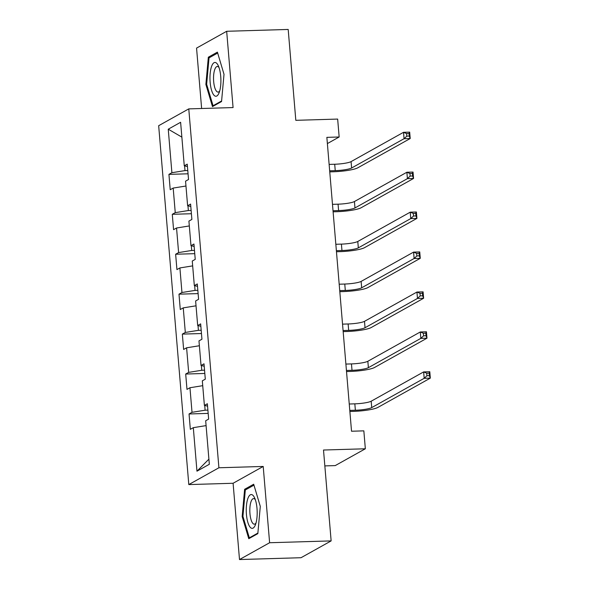 <?xml version="1.0" encoding="UTF-8"?>
<svg xmlns="http://www.w3.org/2000/svg" width="589" height="589" viewBox="0 0 589 589"><rect width="100%" height="100%" fill="white"/><g stroke="black" fill="none" stroke-linecap="round" stroke-linejoin="round"><path stroke-width="0.88" d="M324.841 465.906L335.237 465.597L365.342 448.781L363.84 430.861L351.53 431.229L326.858 137.362L339.161 136.994L337.659 119.074L295.818 120.325L288.19 29.45L226.669 31.283L196.557 48.099L201.629 108.501M239.502 559.55L301.031 557.717L331.136 540.901L269.615 542.734L263.209 466.451L218.909 467.769L188.804 484.585L233.097 483.267L239.502 559.55L269.615 542.734M218.909 467.769L188.774 108.884L158.669 125.7L188.804 484.585M168.248 129.197L171.9 172.71L168.933 174.373L170.221 189.732L173.188 188.068L175.25 212.644L172.282 214.3L173.571 229.666L176.545 228.002L178.607 252.578L175.64 254.234L176.928 269.593L179.895 267.936L181.957 292.512L178.99 294.169L180.278 309.527L183.253 307.87L185.314 332.446L182.34 334.103L183.635 349.461L186.603 347.804L188.664 372.373L185.697 374.037L186.985 389.395L189.952 387.739L192.021 412.307L189.047 413.971L190.335 429.329L193.31 427.666L196.962 471.185L209.331 464.279L205.679 420.76L208.646 419.103L207.357 403.745L204.39 405.401L202.321 380.825L205.296 379.169L204.008 363.811L201.033 365.467L198.972 340.891L201.939 339.235L200.65 323.876L197.683 325.533L195.622 300.964L198.589 299.3L197.3 283.942L194.326 285.599L192.264 261.03L195.231 259.366L193.943 244.008L190.976 245.672L188.914 221.096L191.881 219.432L190.593 204.074L187.619 205.738L185.557 181.162L188.532 179.505L187.236 164.147L184.269 165.803L180.617 122.284L168.248 129.197L181.861 137.119M207.895 410.113L205.119 410.202L204.722 405.475M207.556 406.138L204.39 405.401M192.021 412.307L205.119 410.202M189.952 387.739L202.734 385.677M204.538 370.179L201.762 370.267L201.372 365.548M204.206 366.203L201.033 365.467M188.664 372.373L201.762 370.267M186.603 347.804L199.376 345.743M201.188 330.252L198.412 330.333L198.014 325.614M200.856 326.269L197.683 325.533M185.314 332.446L198.412 330.333M183.253 307.87L196.027 305.809M197.83 290.318L195.055 290.399L194.664 285.68M197.499 286.335L194.326 285.599M181.957 292.512L195.055 290.399M179.895 267.936L192.669 265.875M194.48 250.384L191.705 250.465L191.307 245.746M194.149 246.401L190.976 245.672M178.607 252.578L191.705 250.465M176.545 228.002L189.319 225.94M191.131 210.45L188.355 210.531L187.957 205.811M190.792 206.467L187.619 205.738M175.25 212.644L188.355 210.531M173.188 188.068L185.962 186.014M187.773 170.515L184.998 170.596L184.6 165.877M187.442 166.54L184.269 165.803M171.9 172.71L184.998 170.596M365.342 448.781L323.508 450.025L331.136 540.901M188.774 108.884L233.075 107.566L226.669 31.283M327.381 143.576L339.161 136.994M196.962 471.185L208.904 459.14M193.31 427.666L206.084 425.611M168.933 174.373L188.053 173.799M172.282 214.3L191.403 213.733M175.64 254.234L194.753 253.668M178.99 294.169L198.11 293.602M182.34 334.103L201.46 333.536M185.697 374.037L204.817 373.463M189.047 413.971L208.167 413.397M205.878 84.433L212.482 106.602L221.552 101.536L224.011 74.302L217.4 52.134L208.337 57.199L205.878 84.433L206.695 84.411M263.209 466.451L233.097 483.267M257.835 533.634L260.294 506.4L253.69 484.232L244.619 489.297L242.16 516.531L248.772 538.699L257.835 533.634M210.347 57.14L208.337 57.199M242.977 516.501L242.16 516.531M246.629 489.238L244.619 489.297M329.663 170.81L335.244 170.641A13.002 2.032 175.2 0 0 351.618 168.005L404.061 138.709L403.524 132.311L409.679 132.127L410.216 138.525L357.766 167.821A19.503 3.055 -4.8 0 1 333.205 171.774L329.752 171.878M329.126 164.412L334.707 164.243A13.002 2.032 175.2 0 0 351.081 161.607L403.524 132.311L406.587 133.585L406.808 136.14L409.267 136.066L409.053 133.512L406.587 133.585M409.267 136.066L410.216 138.525L404.061 138.709L406.808 136.14M409.053 133.512L409.679 132.127M213.998 95.241A16.904 5.448 -91.7 0 0 219.056 92.9A16.904 5.448 -91.7 0 0 218.239 65.615A16.904 5.448 -91.7 0 0 216.87 63.465A16.904 5.448 -91.7 0 0 210.155 73.596A16.904 5.448 -91.7 0 0 213.998 95.241M219.034 67.58A12.796 4.123 -91.7 0 0 218.762 67.256A12.796 4.123 -91.7 0 0 217.297 66.491A12.796 4.123 -91.7 0 0 213.549 77.13A12.796 4.123 -91.7 0 0 216.59 91.317A12.796 4.123 -91.7 0 0 218.063 92.083A12.796 4.123 -91.7 0 0 219.726 90.89M221.604 100.962L213.056 105.74L206.651 84.264L209.036 57.869L217.672 53.047M214.079 105.711L213.056 105.74M257.01 508.498A16.904 5.448 -91.7 0 0 254.529 497.705A16.904 5.448 -91.7 0 0 248.433 497.153A16.904 5.448 -91.7 0 0 246.43 514.403A16.904 5.448 -91.7 0 0 255.339 524.998A16.904 5.448 -91.7 0 0 257.01 508.498M255.317 499.678A12.796 4.123 -91.7 0 0 253.579 498.589A12.796 4.123 -91.7 0 0 249.957 513.623A12.796 4.123 -91.7 0 0 254.345 524.173A12.796 4.123 -91.7 0 0 256.009 522.988M250.362 537.809L249.338 537.838L242.933 516.354L245.318 489.967L253.962 485.145M257.886 533.06L249.338 537.838M333.021 210.744L338.594 210.575A13.002 2.032 175.2 0 0 354.968 207.939L407.411 178.644L406.874 172.246L413.029 172.062L413.566 178.46L361.123 207.755A19.503 3.055 -4.8 0 1 336.562 211.709L333.109 211.812M332.483 204.339L338.057 204.177A13.002 2.032 175.2 0 0 354.431 201.534L406.874 172.246L409.944 173.519L410.158 176.074L412.617 176.001L412.403 173.446L409.944 173.519M412.617 176.001L413.566 178.46L407.411 178.644L410.158 176.074M412.403 173.446L413.029 172.062M336.371 250.671L341.951 250.509A13.002 2.032 175.2 0 0 358.326 247.866L410.769 218.578L410.231 212.173L416.386 211.996L416.924 218.394L364.473 247.689A19.503 3.055 -4.8 0 1 339.912 251.643L336.459 251.746M335.833 244.273L341.414 244.111A13.002 2.032 175.2 0 0 357.788 241.468L410.231 212.173L413.294 213.446L413.507 216.008L415.974 215.935L415.753 213.373L413.294 213.446M415.974 215.935L416.924 218.394L410.769 218.578L413.507 216.008M415.753 213.373L416.386 211.996M339.728 290.605L345.301 290.443A13.002 2.032 175.2 0 0 361.675 287.8L414.119 258.505L413.581 252.107L419.736 251.923L420.274 258.328L367.83 287.616A19.503 3.055 -4.8 0 1 343.269 291.577L339.816 291.68M339.19 284.207L344.764 284.038A13.002 2.032 175.2 0 0 361.138 281.402L413.581 252.107L416.651 253.38L416.865 255.943L419.324 255.869L419.11 253.307L416.651 253.38M419.324 255.869L420.274 258.328L414.119 258.505L416.865 255.943M419.11 253.307L419.736 251.923M343.078 330.539L348.659 330.377A13.002 2.032 175.2 0 0 365.033 327.734L417.476 298.439L416.938 292.041L423.086 291.857L423.624 298.255L371.18 327.55A19.503 3.055 -4.8 0 1 346.619 331.511L343.166 331.614M342.54 324.141L348.121 323.972A13.002 2.032 175.2 0 0 364.495 321.336L416.938 292.041L420.001 293.315L420.215 295.877L422.681 295.803L422.46 293.241L420.001 293.315M422.681 295.803L423.624 298.255L417.476 298.439L420.215 295.877M422.46 293.241L423.086 291.857M346.428 370.474L352.008 370.304A13.002 2.032 175.2 0 0 368.383 367.669L420.826 338.373L420.288 331.975L426.443 331.791L426.981 338.189L374.538 367.484A19.503 3.055 -4.8 0 1 349.976 371.445L346.523 371.549M345.89 364.076L351.471 363.906A13.002 2.032 175.2 0 0 367.845 361.271L420.288 331.975L423.358 333.249L423.572 335.811L426.031 335.737L425.818 333.175L423.358 333.249M426.031 335.737L426.981 338.189L420.826 338.373L423.572 335.811M425.818 333.175L426.443 331.791M349.785 410.408L355.366 410.238A13.002 2.032 175.2 0 0 371.733 407.603L424.183 378.307L423.646 371.909L429.793 371.725L430.331 378.123L377.888 407.419A19.503 3.055 -4.8 0 1 353.326 411.38L349.873 411.483M349.248 404.01L354.828 403.84A13.002 2.032 175.2 0 0 371.195 401.205L423.646 371.909L426.708 373.183L426.922 375.745L429.381 375.672L429.167 373.109L426.708 373.183M429.381 375.672L430.331 378.123L424.183 378.307L426.922 375.745M429.167 373.109L429.793 371.725M334.707 164.243L335.244 170.641M351.081 161.607L351.618 168.005M338.057 204.177L338.594 210.575M354.431 201.534L354.968 207.939M341.414 244.111L341.951 250.509M357.788 241.468L358.326 247.866M344.764 284.038L345.301 290.443M361.138 281.402L361.675 287.8M348.121 323.972L348.659 330.377M364.495 321.336L365.033 327.734M351.471 363.906L352.008 370.304M367.845 361.271L368.383 367.669M354.828 403.84L355.366 410.238M371.195 401.205L371.733 407.603"/></g></svg>
